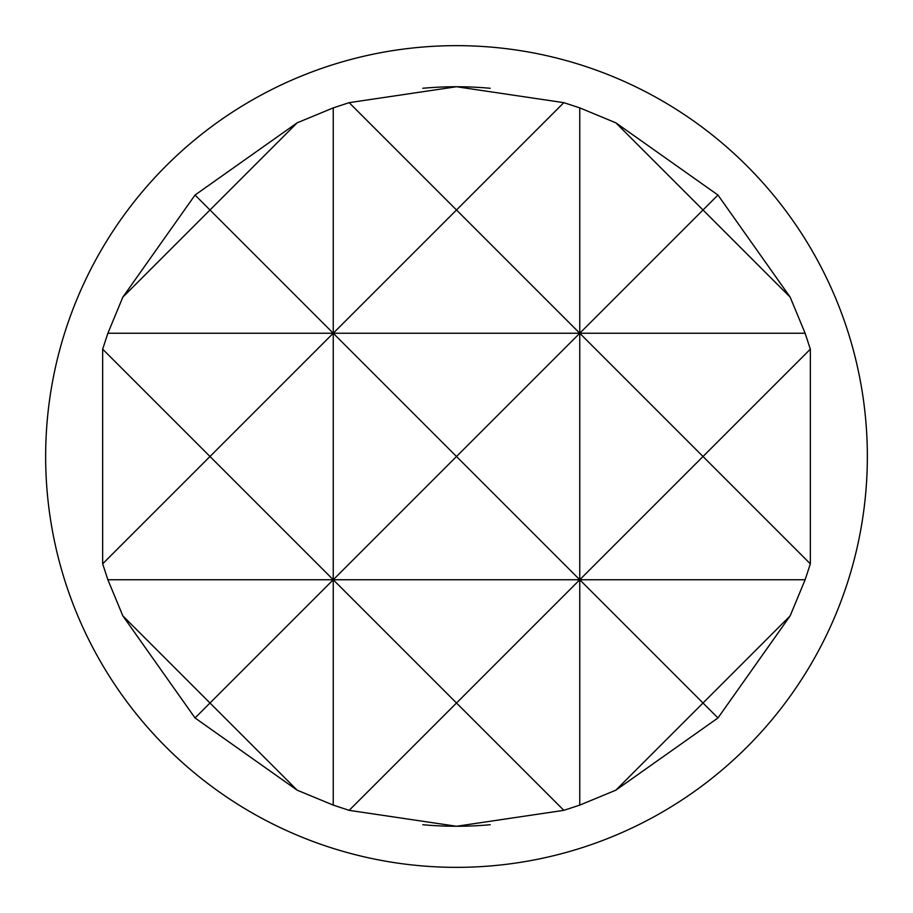 <?xml version="1.0" encoding="UTF-8"?>
<svg xmlns="http://www.w3.org/2000/svg" width="913" height="913" viewBox="0 0 913 913"><rect width="100%" height="100%" fill="white"/><g stroke="black" fill="none" stroke-linecap="round" stroke-linejoin="round"><path stroke-width="1.37" d="M490.201 824.724A369.765 369.765 0 0 1 456.5 826.265L563.835 810.345L579.755 805.118L615.853 790.167L717.96 717.96L790.167 615.853L805.118 579.755L810.345 563.835L810.345 349.165L805.118 333.245L790.167 297.147L717.96 195.04L615.853 122.833L579.755 107.882L563.835 102.655L456.5 86.735A369.765 369.765 0 0 1 490.201 88.276M102.655 563.835L209.99 456.5L102.655 349.165L102.655 563.835L107.882 579.755L122.833 615.853L195.04 717.96L297.147 790.167L333.245 805.118L349.165 810.345L456.5 826.265A369.765 369.765 0 0 1 422.799 824.724M422.799 88.276A369.765 369.765 0 0 1 456.5 86.735L349.165 102.655L333.245 107.882L333.245 333.245L456.5 209.99L579.755 333.245L703.01 209.99L790.167 297.147M867.35 456.5A410.85 410.85 0 0 1 456.5 867.35A410.85 410.85 0 0 1 45.65 456.5A410.85 410.85 0 0 1 456.5 45.65A410.85 410.85 0 0 1 867.35 456.5M563.835 102.655L456.5 209.99L349.165 102.655M579.755 107.882L579.755 579.755L456.5 703.01L563.835 810.345M333.245 107.882L297.147 122.833L209.99 209.99L333.245 333.245L107.882 333.245L102.655 349.165M195.04 195.04L122.833 297.147L209.99 209.99L195.04 195.04L297.147 122.833M810.345 349.165L703.01 456.5L810.345 563.835M717.96 195.04L703.01 209.99L615.853 122.833M122.833 297.147L107.882 333.245M790.167 615.853L703.01 703.01L579.755 579.755L579.755 805.118M349.165 810.345L456.5 703.01L333.245 579.755L333.245 805.118M805.118 333.245L579.755 333.245L456.5 456.5L333.245 333.245L209.99 456.5L333.245 579.755L209.99 703.01L297.147 790.167M195.04 717.96L209.99 703.01L122.833 615.853M615.853 790.167L703.01 703.01L717.96 717.96M805.118 579.755L579.755 579.755L703.01 456.5L579.755 333.245L333.245 333.245L333.245 579.755L107.882 579.755M456.5 456.5L579.755 579.755L333.245 579.755L456.5 456.5"/></g></svg>
